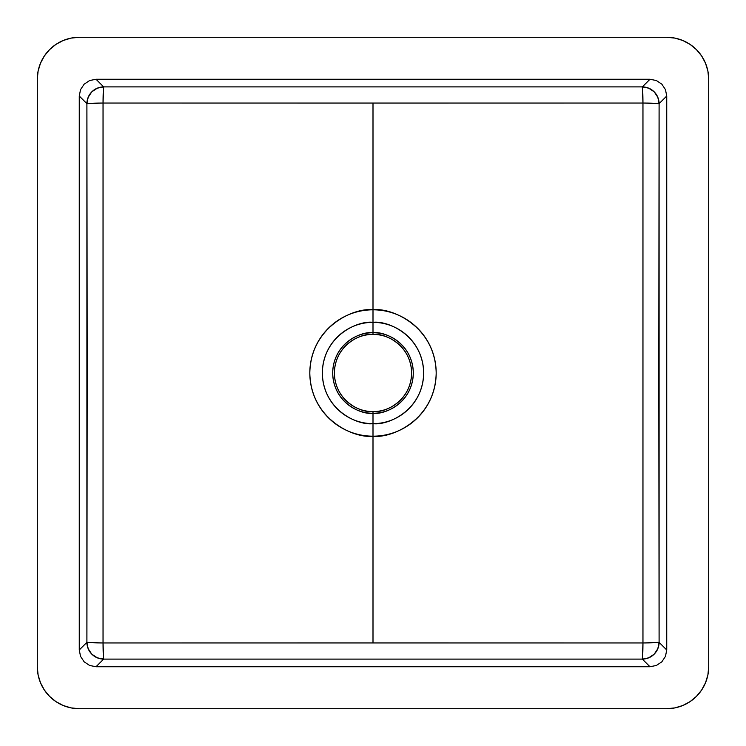 <?xml version="1.0" encoding="UTF-8"?>
<svg xmlns="http://www.w3.org/2000/svg" width="746" height="746" viewBox="0 0 746 746"><rect width="100%" height="100%" fill="white"/><g stroke="black" fill="none" stroke-linecap="round" stroke-linejoin="round"><path stroke-width="1.12" d="M373 436.186C391.482 438.723 435.319 419.765 436.186 373C435.319 326.235 391.482 307.277 373 309.814L373 322.347C387.817 320.304 422.963 335.504 423.653 373C422.963 410.496 387.817 425.696 373 423.653L373 642.912L103.041 642.959L103.041 103.041L373 103.088L373 309.814A63.186 63.186 0 0 0 309.814 373A63.186 63.186 0 0 0 373 436.186A63.186 63.186 0 0 0 436.186 373A63.186 63.186 0 0 0 373 309.814L373 103.088L642.959 103.041L642.959 642.959L373 642.912L373 423.653A50.653 50.653 0 0 1 322.347 373A50.653 50.653 0 0 1 373 322.347L373 334.394C384.293 332.847 411.083 344.428 411.605 373C411.083 401.572 384.293 413.153 373 411.605L373 413.293C384.787 414.916 412.743 402.821 413.293 373C412.743 343.179 384.787 331.084 373 332.707A40.293 40.293 0 0 0 332.707 373A40.293 40.293 0 0 0 373 413.293L373 423.653L373 413.293A40.293 40.293 0 0 0 413.293 373A40.293 40.293 0 0 0 373 332.707L373 322.347A50.653 50.653 0 0 1 423.653 373A50.653 50.653 0 0 1 373 423.653C358.183 425.696 323.037 410.496 322.347 373C323.037 335.504 358.183 320.304 373 322.347L373 309.814C354.518 307.277 310.681 326.235 309.814 373C310.681 419.765 354.518 438.723 373 436.186M373 411.605A38.605 38.605 0 0 1 334.394 373A38.605 38.605 0 0 1 373 334.394L373 334.394A38.605 38.605 0 0 1 411.605 373A38.605 38.605 0 0 1 373 411.605L373 411.605C361.707 413.153 334.917 401.572 334.394 373C334.917 344.428 361.707 332.847 373 334.394L373 332.707C361.213 331.084 333.257 343.179 332.707 373C333.257 402.821 361.213 414.916 373 413.293L373 411.605M708.7 666.737L707.898 674.925L708.7 666.737A41.962 41.962 0 0 1 666.737 708.7L79.263 708.7A41.962 41.962 0 0 1 37.3 666.737L37.3 79.263A41.962 41.962 0 0 1 79.263 37.3L666.737 37.3A41.962 41.962 0 0 1 708.7 79.263L708.7 666.737L708.7 79.263L707.898 71.075L705.502 63.205L707.898 71.075M666.737 37.3L674.925 38.102L666.737 37.3L79.263 37.3L71.075 38.102L63.205 40.498L71.075 38.102M37.3 79.263L38.102 71.075L37.3 79.263L37.3 666.737L38.102 674.925L40.498 682.795L38.102 674.925M79.263 708.7L71.075 707.898L79.263 708.7L666.737 708.7L674.925 707.898L682.795 705.502L674.925 707.898M40.498 63.205L38.102 71.075L40.498 63.205L44.368 55.95L49.59 49.59L55.95 44.368L63.205 40.498M682.795 40.498L674.925 38.102L682.795 40.498L690.05 44.368L696.41 49.59L701.632 55.95L705.502 63.205M705.502 682.795L707.898 674.925L705.502 682.795L701.632 690.05L696.41 696.41L690.05 701.632L682.795 705.502M63.205 705.502L71.075 707.898L63.205 705.502L55.95 701.632L49.59 696.41L44.368 690.05L40.498 682.795M666.737 96.029L665.46 89.604L661.833 84.167L656.396 80.54L649.971 79.263L96.029 79.263L89.604 80.54L84.167 84.167L80.54 89.604L79.263 96.029L79.263 649.971L80.54 656.396L84.167 661.833L89.604 665.46L96.029 666.737L649.971 666.737L656.396 665.46L661.833 661.833L665.46 656.396L666.737 649.971L666.737 96.029L666.737 649.971L659.1 642.334L658.793 373L659.1 103.666L666.737 96.029L659.1 103.666A16.785 16.738 45 0 0 642.334 86.9L103.666 86.9L96.029 79.263L649.971 79.263L642.334 86.9L649.971 79.263L656.396 80.54L661.833 84.167L665.46 89.604L666.737 96.029M79.263 96.029L86.9 103.666L87.207 373L86.9 642.334L79.263 649.971L79.263 96.029L80.54 89.604L84.167 84.167L89.604 80.54L96.029 79.263L103.666 86.9A16.785 16.738 -45 0 0 86.9 103.666L79.263 96.029M642.334 659.1L649.971 666.737L96.029 666.737L103.666 659.1L642.334 659.1A16.785 16.738 135 0 0 659.1 642.334A16.785 0.625 -0.1 0 1 642.959 642.959L642.959 103.041L642.334 86.9L648.74 88.187L654.177 91.823L657.813 97.26L659.1 103.666L642.959 103.041L103.041 103.041A16.785 0.625 90.1 0 1 103.666 86.9L642.334 86.9A16.785 0.625 -90.1 0 1 642.959 103.041A16.785 0.625 -179.9 0 1 659.1 103.666L659.1 642.334L666.737 649.971L665.46 656.396L661.833 661.833L656.396 665.46L649.971 666.737L642.334 659.1L642.959 642.959L659.1 642.334L657.813 648.74L654.177 654.177L648.74 657.813L642.539 659.1L103.666 659.1A16.785 0.625 89.9 0 1 103.041 642.959A16.785 0.625 0.1 0 1 86.9 642.334L86.9 103.666L88.187 97.26L91.823 91.823L97.26 88.187L103.666 86.9L103.041 103.041L86.9 103.666A16.785 0.625 179.9 0 1 103.041 103.041L103.041 642.959L642.959 642.959A16.785 0.625 -89.9 0 1 642.334 659.1M103.629 659.044L97.26 657.813L91.823 654.177L88.187 648.74L86.9 642.334L103.041 642.959L103.629 659.044M80.54 656.396L79.263 649.971L86.9 642.334A16.785 16.738 -135 0 0 103.666 659.1L96.029 666.737L89.604 665.46L84.167 661.833L80.54 656.396M55.95 701.632L49.59 696.41L44.368 690.05M44.368 55.95L49.59 49.59L55.95 44.368M690.05 44.368L696.41 49.59L701.632 55.95M701.632 690.05L696.41 696.41L690.05 701.632"/></g></svg>
